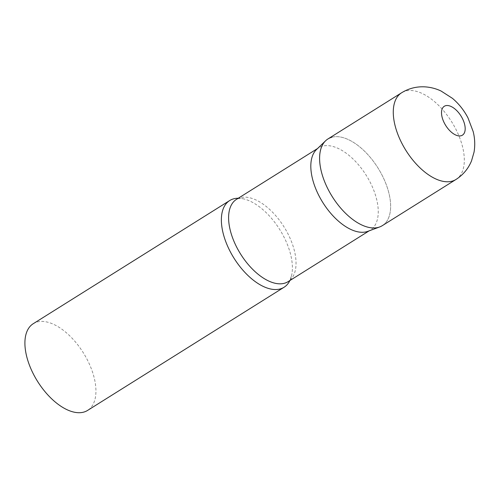 <?xml version="1.0" encoding="UTF-8"?>
<svg xmlns="http://www.w3.org/2000/svg" width="499" height="499" viewBox="0 0 499 499"><rect width="100%" height="100%" fill="white"/><g stroke="black" fill="none" stroke-linecap="round" stroke-linejoin="round"><path stroke-width="0.37" stroke-dasharray="2.5 1.87" d="M382.296 225.66A51.166 26.977 57.9 0 0 381.878 174.806A51.166 26.977 57.9 0 0 327.937 138.959M316.509 149.525A48.578 25.611 -122.1 0 1 318.73 147.791A48.578 25.611 -122.1 0 1 322.373 146.188A48.578 25.611 -122.1 0 1 368.156 178.548A48.578 25.611 -122.1 0 1 370.333 230.101A48.578 25.611 -122.1 0 1 367.807 231.343M331.773 137.269A51.166 26.977 -122.1 0 1 381.355 173.808A51.166 26.977 -122.1 0 1 379.633 226.97M238.266 198.234A51.166 26.977 -122.1 0 1 244.142 199.014A51.166 26.977 -122.1 0 1 279.746 229.565A51.166 26.977 -122.1 0 1 291.728 274.918A51.166 26.977 -122.1 0 1 289.875 280.544M33.246 323.708A51.166 26.977 -122.1 0 1 37.076 322.023A51.166 26.977 -122.1 0 1 85.304 356.111A51.166 26.977 -122.1 0 1 87.599 410.415M455.974 179.478A51.166 26.977 57.9 0 0 455.556 128.617A51.166 26.977 57.9 0 0 401.614 92.77M244.142 199.014C241.16 198.371 239.065 198.284 237.867 198.745L236.52 199.332A48.578 25.611 -122.1 0 1 240.156 197.729A48.578 25.611 -122.1 0 1 285.946 230.095A48.578 25.611 -122.1 0 1 288.123 281.642C289.395 281.274 290.599 279.028 291.728 274.918M370.333 230.101L369.141 230.85M318.73 147.791L317.539 148.534"/><path stroke-width="0.75" d="M401.614 92.77L327.937 138.959A51.166 26.977 57.9 0 0 328.354 189.813A51.166 26.977 57.9 0 0 382.296 225.66L455.974 179.478C463.116 174.887 468.299 168.693 471.524 160.884L474.05 152.126C475.191 145.246 474.898 138.398 473.177 131.58L468 117.92C464.051 110.323 458.874 103.804 452.474 98.359L441.047 91.011C436.157 88.697 430.999 87.331 425.572 86.901C416.983 86.302 408.999 88.254 401.614 92.77A51.166 26.977 57.9 0 0 402.032 143.625A51.166 26.977 57.9 0 0 455.974 179.478M325.604 140.787A51.166 26.977 -122.1 0 0 331.66 195.67A51.166 26.977 -122.1 0 0 378.467 227.351A51.166 26.977 -122.1 0 0 379.633 226.97L367.807 231.343A48.578 25.611 -122.1 0 1 366.696 231.704A48.578 25.611 -122.1 0 1 322.267 201.633A48.578 25.611 -122.1 0 1 316.509 149.525L325.604 140.787A51.166 26.977 -122.1 0 1 331.773 137.269M289.875 280.544A51.166 26.977 -122.1 0 1 284.068 287.249A51.166 26.977 -122.1 0 1 280.232 288.933A51.166 26.977 -122.1 0 1 232.004 254.846A51.166 26.977 -122.1 0 1 229.708 200.542A51.166 26.977 -122.1 0 1 233.538 198.852A51.166 26.977 -122.1 0 1 238.266 198.234M284.068 287.249L87.599 410.415A51.166 26.977 -122.1 0 1 83.77 412.099A51.166 26.977 -122.1 0 1 35.541 378.011A51.166 26.977 -122.1 0 1 33.246 323.708L229.708 200.542M444.428 123.228A17.053 8.994 57.9 0 0 461.132 135.74A17.053 8.994 57.9 0 0 462.267 118.226A17.053 8.994 57.9 0 0 445.57 105.713A17.053 8.994 57.9 0 0 444.428 123.228M369.141 230.85L288.123 281.642A48.578 25.611 -122.1 0 1 284.48 283.245A48.578 25.611 -122.1 0 1 238.697 250.885A48.578 25.611 -122.1 0 1 236.52 199.332L317.539 148.534"/></g></svg>
